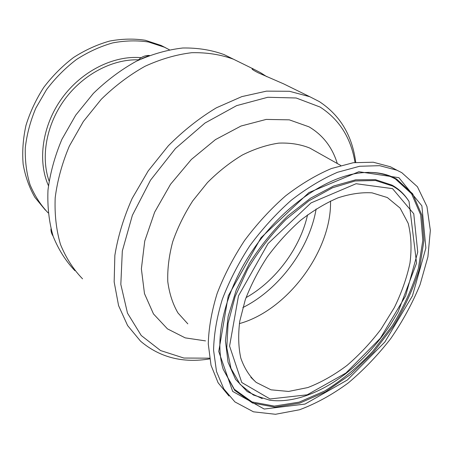 <?xml version="1.0" encoding="UTF-8"?>
<svg xmlns="http://www.w3.org/2000/svg" width="453" height="453" viewBox="0 0 453 453"><rect width="100%" height="100%" fill="white"/><g stroke="black" fill="none" stroke-linecap="round" stroke-linejoin="round"><path stroke-width="0.68" d="M266.834 76.71L260.543 72.69L253.403 69.003L252.044 68.935C252.293 69.552 254.376 70.855 258.278 72.831L283.68 83.884L293.799 88.856M240.99 62.899L233.471 59.207C220.719 54.553 206.828 52.384 191.806 52.695C176.364 54.547 160.747 59.083 144.96 66.308C129.399 75.028 114.83 86.025 101.262 99.292L83.352 121.5L69.32 146.138C62.067 163.38 57.361 180.583 55.192 197.751C54.513 214.518 56.28 230.09 60.487 244.456C65.968 257.853 73.324 269.32 82.559 278.838C73.324 269.32 65.968 257.853 60.487 244.456C56.28 230.09 54.513 214.518 55.192 197.751C57.361 180.583 62.067 163.38 69.32 146.138L83.352 121.5L101.262 99.292C114.83 86.025 129.399 75.028 144.96 66.308C160.747 59.083 176.364 54.547 191.806 52.695C206.828 52.384 220.719 54.553 233.471 59.207L253.403 69.003M355.747 162.384C352.264 135.56 340.135 115.305 319.365 101.619L309.761 96.704L289.461 91.279L266.528 91.132L241.811 96.619L216.392 107.803C199.445 117.984 183.431 130.634 168.346 145.764L148.222 170.883L132.134 198.488C123.646 217.666 117.882 236.642 114.852 255.407L114.162 281.936L118.573 305.605L127.593 325.543L140.549 341.171C159.699 357.423 182.735 363.329 209.66 358.901M355.016 162.474C351.013 137.989 339.371 119.513 320.084 107.044L296.183 97.995L267.78 97.276L236.625 105.634L204.983 123.04L175.441 148.522L150.532 180.158L132.372 215.317L122.316 251.03L120.826 284.427L127.486 313.142L141.228 335.497L160.572 350.56L183.878 358.04L209.535 358.176M396.811 170.147L390.463 166.795L373.283 162.225L353.351 162.701L331.415 168.527C316.075 175.039 300.764 184.184 285.492 195.951C270.583 209.06 256.936 223.918 244.546 240.537C233.204 257.802 224.071 275.452 217.134 293.487C211.642 311.307 208.686 328.131 208.272 343.952L211.019 365.243L218.108 382.774L228.975 396.024M401.811 172.689L396.919 170.209L379.659 165.673L359.591 166.268L337.462 172.299C321.981 178.997 306.522 188.357 291.098 200.385C276.047 213.759 262.281 228.895 249.79 245.798C238.374 263.329 229.195 281.217 222.264 299.45C216.794 317.44 213.901 334.371 213.584 350.243L216.511 371.522L223.827 388.917L234.931 401.924L253.465 411.817L275.492 414.28L299.524 409.767C316.081 403.606 332.343 394.648 348.323 382.898C363.81 369.852 377.989 355.033 390.854 338.436C402.728 321.137 412.479 303.17 420.101 284.541L427.909 256.857L430.35 230.367L426.947 206.489L417.417 186.744L401.811 172.689M387.338 197.542L372.072 192.853C361.59 192.191 350.243 193.85 338.029 197.831C325.537 203.165 313.08 210.656 300.65 220.3C288.533 231.036 277.446 243.193 267.395 256.772C258.199 270.866 250.809 285.248 245.226 299.931L239.756 321.217C238.057 334.795 238.403 347.072 240.792 358.046C244.269 368.046 249.399 376.16 256.171 382.389L270.996 389.818L288.595 391.443L307.825 387.553C321.103 382.434 334.167 375.061 347.009 365.424C359.461 354.727 370.826 342.598 381.103 329.042L394.32 307.621C401.596 292.712 406.811 277.853 409.976 263.046C411.822 248.578 411.222 235.322 408.17 223.284L400.095 208.086L387.338 197.542M239.377 323.612C287.298 310.531 331.8 250.668 330.52 201.007M242.848 307.553C278.957 289.677 309.427 248.691 316.137 208.958C309.427 248.691 278.957 289.677 242.848 307.553M165.911 47.922L161.143 45.47L145.277 40.26C133.822 38.499 121.908 38.777 109.541 41.087C97.135 44.598 85.124 50.079 73.494 57.531C62.35 66.025 52.44 75.979 43.765 87.395C36.014 99.439 30.085 112.084 25.991 125.334C23.046 138.652 22.101 151.625 23.148 164.252C25.317 176.415 29.23 187.451 34.898 197.355L45.362 210.107M169.371 49.756L164.462 47.225L148.539 42.01C137.044 40.26 125.085 40.56 112.667 42.905C100.204 46.455 88.125 51.993 76.444 59.513C65.238 68.075 55.272 78.103 46.546 89.609L35.838 108.12C30.345 121.194 26.835 134.382 25.3 147.695C24.938 160.787 26.506 173.091 30.006 184.614C34.519 195.458 40.555 204.886 48.109 212.882M232.514 58.799L224.11 54.603C211.438 49.96 197.661 47.758 182.791 47.995C167.514 49.745 152.083 54.128 136.495 61.149C121.138 69.649 106.772 80.391 93.397 93.375L75.742 115.124L61.914 139.314C54.768 156.262 50.124 173.205 47.978 190.147C47.305 206.715 49.043 222.129 53.188 236.398C58.584 249.733 65.844 261.177 74.96 270.735M246.041 297.621C275.6 281.126 300.271 247.938 307.547 214.881M337.287 163.51C332.321 147.299 322.887 135.068 308.991 126.829L289.291 119.841L266.194 119.416L241.024 126.025L215.458 139.609L191.353 159.462L170.554 184.258L154.643 212.168L144.739 241.07L141.376 268.85L144.484 293.629L153.493 313.952L167.446 328.861L185.192 337.864L205.509 340.894M315.22 151.115L309.807 148.074C300.537 144.326 290.209 142.678 278.81 143.12C266.993 144.852 254.875 148.799 242.457 154.96C230.135 162.338 218.471 171.54 207.468 182.559L192.763 200.849C184.252 214.105 177.565 227.757 172.695 241.806C169.003 255.752 167.361 269.02 167.78 281.613C169.348 293.533 172.74 303.974 177.955 312.938L187.819 323.861M398.9 177.689L358.861 171.715L308.889 192.587L261.03 237.683L228.267 295.849L218.737 351.494L232.683 391.42L264.195 409.042L305.016 404.065L347.36 380.005L384.863 342.015L412.44 295.883L425.871 248.018L421.873 205.826L398.9 177.689M396.63 179.099C386.573 173.414 374.416 171.353 360.158 172.91C326.613 176.715 283.221 206.257 254.014 248.369C224.762 290.452 213.635 339.201 223.216 369.291L234.671 390.322L252.48 403.011L274.778 407.139L299.676 403.153L325.424 391.907L350.486 374.506L373.527 352.162L393.374 326.183C404.744 307.502 413.436 288.408 419.45 268.901L423.94 240.673L421.822 215.022L412.706 193.85L396.63 179.099M222.678 367.457L223.216 369.291L234.343 389.291L252.083 401.953L274.291 406.092L299.093 402.151L324.744 390.979C341.766 380.356 357.74 367.168 372.66 351.42L392.423 325.548C403.748 306.941 412.394 287.927 418.368 268.493L422.819 240.384L420.678 214.841L411.573 193.759L395.537 179.077C387.717 174.665 378.544 172.434 368.023 172.372M409.036 201.46C404.835 194.926 399.353 189.779 392.598 186.024L375.56 180.509L355.197 180.962L332.547 187.752L308.923 200.798L285.866 219.512C271.251 234.461 258.516 250.979 247.661 269.054L235.13 296.522L228.091 323.317L226.783 347.745L230.985 368.419L240.118 384.365L253.363 395.022L269.75 400.22C294.852 403.578 324.892 391.188 350.99 369.41C366.001 356.539 379.155 341.602 390.458 324.591L398.193 311.715L416.562 263.097L409.036 201.46L408.515 200.639C404.291 194.082 398.793 188.912 392.015 185.135L375.424 179.654L355.656 179.83L333.657 186.007L310.616 198.154L287.955 215.781C273.476 229.943 260.668 245.736 249.541 263.148L236.29 289.863L228.153 316.33L225.441 340.922L228.069 362.27L235.571 379.359L247.242 391.568L262.236 398.612M392.53 188.629L356.081 183.725L311.013 202.916L268.029 243.584L238.488 295.854L229.58 346.075L241.766 382.513L270.056 398.968L307.157 394.823L345.928 373.023L380.367 338.227L405.622 295.877L417.74 252.083L413.765 213.782L392.53 188.629M141.166 57.684C113.867 55.153 81.67 70.996 61.953 98.244C42.225 125.492 37.378 160.792 48.437 185.651M138.51 59.841C112.769 58.93 83.426 74.099 64.898 99.19C46.387 124.298 40.577 156.749 49.071 181.007M141.772 58.635L148.448 55.838M53.041 235.973L51.687 231.642M283.68 83.884L309.761 96.704M340.73 165.447L315.107 151.053M390.463 166.795L396.919 170.209M250.877 377.343L256.171 382.389M161.143 45.47L164.462 47.225M224.11 54.603L233.471 59.207M137.967 60.425C141.149 56.982 144.96 55.334 149.405 55.47M50.946 228.941C50.889 231.455 51.608 233.856 53.097 236.143"/></g></svg>
